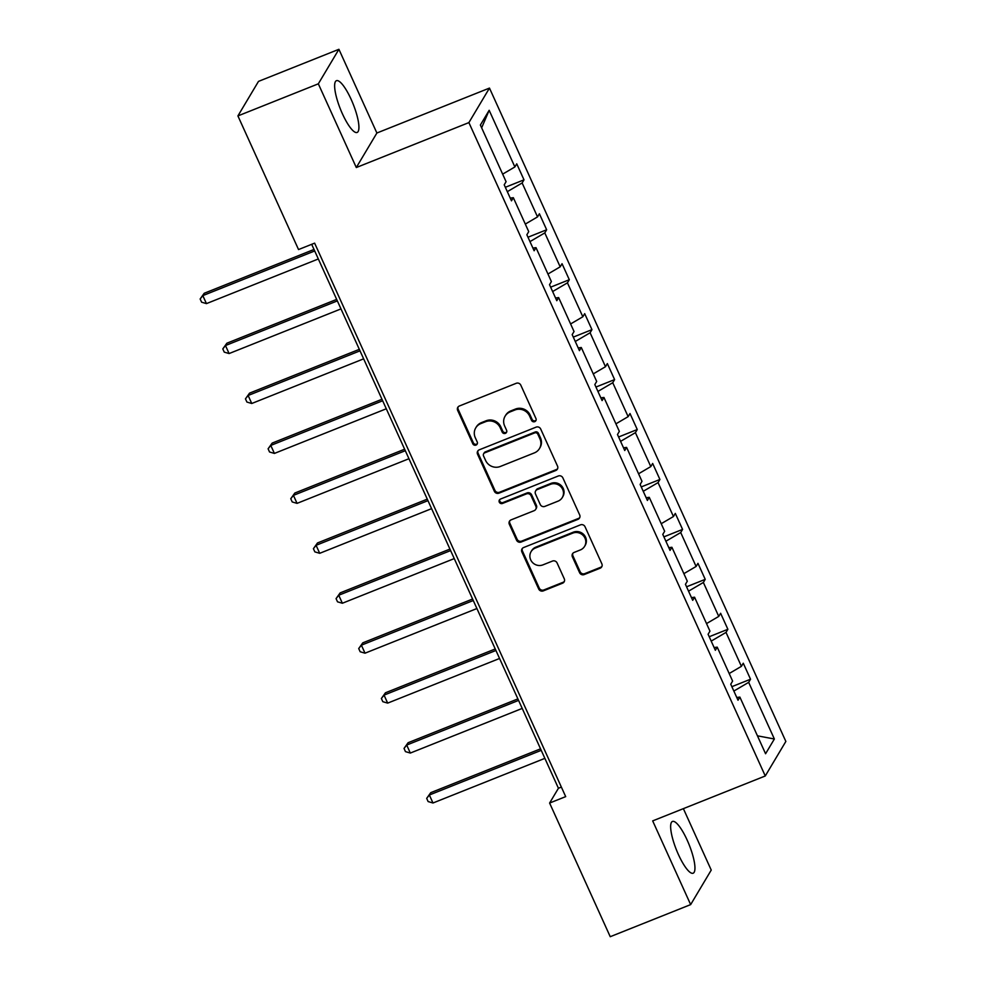 <?xml version="1.0" encoding="UTF-8"?>
<svg xmlns="http://www.w3.org/2000/svg" width="986" height="986" viewBox="0 0 986 986"><rect width="100%" height="100%" fill="white"/><g stroke="black" fill="none" stroke-linecap="round" stroke-linejoin="round"><path stroke-width="1.48" d="M534.745 421.651A2.453 2.342 -149.2 0 0 535.965 418.569L520.818 385.181A3.513 3.34 -149.2 0 0 516.233 383.295L459.402 405.985A3.513 3.34 -149.2 0 0 457.664 410.386L472.812 443.774A2.453 2.342 -149.2 0 0 477.125 444.144A2.453 2.342 -149.2 0 0 477.236 441.999L475.277 437.685A11.228 10.686 -149.2 0 1 480.811 423.598L485.556 421.712A11.228 10.686 -149.2 0 1 500.222 427.727L502.182 432.053A2.453 2.342 -149.2 0 0 506.496 432.423A2.453 2.342 -149.2 0 0 506.594 430.29L504.635 425.964A11.228 10.686 -149.2 0 1 510.181 411.877L514.914 409.991A11.228 10.686 -149.2 0 1 529.581 416.006L531.54 420.332A2.453 2.342 -149.2 0 0 534.745 421.651M505.103 416.191L505.658 415.254A11.228 10.686 -149.2 0 1 510.736 410.94L515.468 409.054A11.228 10.686 -149.2 0 1 530.135 415.081L532.095 419.395A2.453 2.342 -149.2 0 0 536.076 420.209M458.133 406.885A3.513 3.34 -149.2 0 0 458.219 409.449L473.366 442.837A2.453 2.342 -149.2 0 0 477.347 443.638M475.733 427.899L476.3 426.975A11.228 10.686 -149.2 0 1 481.378 422.661L486.11 420.775A11.228 10.686 -149.2 0 1 500.777 426.802L502.737 431.116A2.453 2.342 -149.2 0 0 506.718 431.93M687.143 840.06A27.867 6.84 68.2 0 0 672.464 821.449A27.867 6.84 68.2 0 0 678.454 854.615A27.867 6.84 68.2 0 0 693.133 873.214A27.867 6.84 68.2 0 0 687.143 840.06M351.115 99.303A27.867 6.84 68.2 0 0 336.448 80.692A27.867 6.84 68.2 0 0 342.438 113.846A27.867 6.84 68.2 0 0 357.105 132.457A27.867 6.84 68.2 0 0 351.115 99.303M579.595 572.693A3.513 3.34 -149.2 0 0 584.168 574.579L600.117 568.219A3.513 3.34 -149.2 0 0 601.854 563.819L585.031 526.734A3.513 3.34 -149.2 0 0 580.446 524.86L523.615 547.538A3.513 3.34 -149.2 0 0 521.877 551.938L538.701 589.012A3.513 3.34 -149.2 0 0 543.286 590.897L562.538 583.207A3.513 3.34 -149.2 0 0 564.275 578.807L557.078 562.944A3.513 3.34 -149.2 0 0 552.493 561.059L542.941 564.867A9.379 8.936 -149.2 0 1 531.072 551.667A9.379 8.936 -149.2 0 1 535.312 548.056L572.73 533.13A9.379 8.936 -149.2 0 1 584.599 546.343A9.379 8.936 -149.2 0 1 580.36 549.941L574.123 552.431A3.513 3.34 -149.2 0 0 572.385 556.831L579.595 572.693L580.15 571.769A3.513 3.34 -149.2 0 0 584.723 573.642L600.671 567.283A3.513 3.34 -149.2 0 0 601.941 566.383M652.683 820.894L690.656 904.606L610.235 936.7L549.609 803.048L565.693 796.626L314.62 243.148L298.536 249.557L237.909 115.917L318.33 83.822L356.303 167.534L468.892 122.597L765.272 775.97L652.683 820.894M555.784 470.495A3.513 3.34 -149.2 0 0 557.521 466.095L540.698 429.021A3.513 3.34 -149.2 0 0 536.113 427.135L479.282 449.813A3.513 3.34 -149.2 0 0 477.557 454.213L494.368 491.299A3.513 3.34 -149.2 0 0 498.953 493.173L555.784 470.495L556.35 469.558A3.513 3.34 -149.2 0 0 557.608 468.658M562.87 477.877L579.682 514.951A3.513 3.34 -149.2 0 1 577.956 519.351L521.113 542.041A3.513 3.34 -149.2 0 1 516.541 540.155L509.343 524.293A3.513 3.34 -149.2 0 1 511.068 519.881L534.116 510.686A3.513 3.34 -149.2 0 0 535.854 506.286L531.072 495.761A3.513 3.34 -149.2 0 0 526.499 493.875L502.503 503.452A2.453 2.342 -149.2 0 1 499.384 500.001A2.453 2.342 -149.2 0 1 500.506 499.052L558.286 475.991A3.513 3.34 -149.2 0 1 562.87 477.877M690.656 904.606L711.239 870.083L683.372 808.643M356.303 167.534L376.886 133.011L338.913 49.3L318.33 83.822M338.913 49.3L258.492 81.394L237.909 115.917M736.776 697.496L739.87 697.09L738.009 700.22L730.749 684.21L732.61 681.079L717.216 647.149L715.355 650.279L708.096 634.269L709.957 631.151L694.563 597.208L692.702 600.338L685.443 584.328L687.304 581.21L671.91 547.279L670.049 550.398L662.789 534.4L664.65 531.269L649.256 497.338L647.395 500.457L640.136 484.459L641.997 481.328L626.603 447.397L624.742 450.528L617.482 434.518L619.344 431.387L603.95 397.457L602.089 400.587L594.829 384.577L596.69 381.446L581.296 347.516L579.435 350.646L572.176 334.636L574.037 331.518L558.643 297.587L556.782 300.705L549.522 284.695L551.384 281.577L536.002 247.646L534.129 250.764L526.869 234.767L528.73 231.636L513.349 197.705L511.475 200.824L504.216 184.826L506.077 181.695L480.379 125.037L489.167 110.296L514.877 166.954L516.738 163.836L523.997 179.834L522.136 182.965L537.53 216.895L539.391 213.765L546.651 229.775L544.79 232.906L560.184 266.836L562.045 263.706L569.304 279.716L567.443 282.834L582.837 316.777L584.698 313.647L591.957 329.657L590.096 332.775L605.49 366.706L607.351 363.587L614.611 379.598L612.75 382.716L628.144 416.647L630.005 413.528L637.264 429.526L635.403 432.657L650.797 466.588L652.658 463.469L659.917 479.467L658.056 482.598L673.45 516.528L675.311 513.398L682.571 529.408L680.71 532.539L696.104 566.469L697.965 563.339L705.224 579.349L703.363 582.467L718.757 616.41L720.618 613.28L727.878 629.29L726.016 632.408L741.41 666.339L743.271 663.221L750.531 679.218L748.67 682.349L774.367 739.007L765.58 753.748L739.87 697.09M468.892 122.597L489.475 88.087L785.854 741.447L765.272 775.97M729.184 673.524L741.41 666.339M711.202 641.11L726.016 632.408M714.123 647.555L717.216 647.149M706.531 623.583L718.757 616.41M688.548 591.169L703.363 582.467M691.469 597.627L694.563 597.208M683.877 573.642L696.104 566.469M665.895 541.24L680.71 532.539M668.816 547.686L671.91 547.279M661.224 523.702L673.45 516.528M643.242 491.299L658.056 482.598M646.163 497.745L649.256 497.338M638.571 473.773L650.797 466.588M620.588 441.358L635.403 432.657M623.509 447.804L626.603 447.397M615.917 423.832L628.144 416.647M597.935 391.417L612.75 382.716M600.856 397.863L603.95 397.457M593.264 373.891L605.49 366.706M575.282 341.476L590.096 332.775M578.203 347.922L581.296 347.516M570.611 323.95L582.837 316.777M552.628 291.548L567.443 282.834M555.549 297.994L558.643 297.587M547.957 274.009L560.184 266.836M529.975 241.607L544.79 232.906M532.896 248.053L536.002 247.646M525.304 224.081L537.53 216.895M507.322 191.666L522.136 182.965M510.243 198.112L513.349 197.705M502.65 174.14L514.877 166.954M489.167 110.296L481.649 127.847M376.886 133.011L489.475 88.087M311.687 244.318L558.433 788.258L549.609 803.048M561.367 787.087L558.433 788.258M733.855 691.05L748.67 682.349M774.367 739.007L757.445 735.827M505.337 187.291L523.997 179.834M527.991 237.219L546.651 229.775M550.644 287.16L569.304 279.716M573.297 337.101L591.957 329.657M595.951 387.042L614.611 379.598M618.604 436.983L637.264 429.526M641.257 486.924L659.917 479.467M663.911 536.852L682.571 529.408M686.564 586.793L705.224 579.349M709.217 636.734L727.878 629.29M731.871 686.675L750.531 679.218M478.013 450.713A3.513 3.34 -149.2 0 0 478.111 453.289L494.923 490.362A3.513 3.34 -149.2 0 0 499.508 492.248L556.35 469.558M537.851 434.234A2.453 2.342 -149.2 0 0 534.646 432.916L484.755 452.833A2.453 2.342 -149.2 0 0 483.534 455.914L485.605 460.462A11.228 10.686 -149.2 0 0 500.272 466.489L534.375 452.882A11.228 10.686 -149.2 0 0 539.921 438.795L537.851 434.234L538.405 433.298A2.453 2.342 -149.2 0 0 535.201 431.991L534.646 432.916M483.645 453.77L484.2 452.833A2.453 2.342 -149.2 0 1 485.309 451.896L535.201 431.991M539.453 448.568L540.008 447.644A11.228 10.686 -149.2 0 0 540.476 437.858L539.921 438.795M538.405 433.298L540.476 437.858M509.799 520.793A3.513 3.34 -149.2 0 0 509.898 523.356L517.095 539.219A3.513 3.34 -149.2 0 0 521.68 541.104L578.511 518.426A3.513 3.34 -149.2 0 0 579.78 517.527M535.706 509.343L536.261 508.406A3.513 3.34 -149.2 0 0 536.409 505.35L531.639 494.824A3.513 3.34 -149.2 0 0 527.054 492.938L503.057 502.515L502.503 503.452M499.729 499.569A2.453 2.342 -149.2 0 0 503.057 502.515M558.039 501.147A9.379 8.936 -149.2 0 0 561.071 486.924A9.379 8.936 -149.2 0 0 550.41 484.336L537.234 489.586A3.513 3.34 -149.2 0 0 535.497 493.998L540.266 504.524A3.513 3.34 -149.2 0 0 544.851 506.397L558.039 501.147M562.279 497.548L562.833 496.611A9.379 8.936 -149.2 0 0 550.964 483.399L550.41 484.336M535.644 490.942L536.199 490.005A3.513 3.34 -149.2 0 1 537.789 488.662L550.964 483.399M572.854 553.331A3.513 3.34 -149.2 0 0 572.952 555.894L580.15 571.769M584.599 546.343L585.166 545.406A9.379 8.936 -149.2 0 0 573.285 532.193L572.73 533.13M531.072 551.667L531.627 550.73A9.379 8.936 -149.2 0 1 535.879 547.131L573.285 532.193M522.346 548.438A3.513 3.34 -149.2 0 0 522.432 551.001L539.256 588.087A3.513 3.34 -149.2 0 0 543.841 589.961L563.105 582.282A3.513 3.34 -149.2 0 0 564.374 581.37M314.016 249.458L204.213 293.273L202.82 295.615L206.444 303.614L318.33 258.961M314.694 250.962L202.82 295.615L200.146 298.98L204.213 293.273M206.444 303.614L201.6 302.184L200.146 298.98M336.67 299.399L226.866 343.214L225.474 345.544L229.097 353.555L340.983 308.901M337.348 300.903L225.474 345.544L222.799 348.921L226.866 343.214M229.097 353.555L224.253 352.125L222.799 348.921M359.323 349.34L249.52 393.155L248.127 395.485L251.75 403.496L363.637 358.842M360.001 350.843L248.127 395.485L245.452 398.862L249.52 393.155M251.75 403.496L246.907 402.054L245.452 398.862M381.976 399.268L272.173 443.096L270.78 445.425L274.404 453.424L386.29 408.783M382.654 400.772L270.78 445.425L268.106 448.79L272.173 443.096M274.404 453.424L269.548 451.995L268.106 448.79M404.63 449.209L294.826 493.037L293.434 495.366L297.057 503.365L408.943 458.724M405.308 450.713L293.434 495.366L290.759 498.731L294.826 493.037M297.057 503.365L292.201 501.936L290.759 498.731M427.283 499.15L317.48 542.966L316.087 545.307L319.71 553.306L431.597 508.653M427.961 500.654L316.087 545.307L313.412 548.672L317.48 542.966M319.71 553.306L314.854 551.877L313.412 548.672M449.936 549.091L340.133 592.906L338.74 595.236L342.364 603.247L454.25 558.594M450.614 550.595L338.74 595.236L336.066 598.613L340.133 592.906M342.364 603.247L337.508 601.817L336.066 598.613M472.59 599.032L362.786 642.847L361.394 645.177L365.017 653.188L476.904 608.535M473.268 600.536L361.394 645.177L358.719 648.554L362.786 642.847M365.017 653.188L360.161 651.746L358.719 648.554M495.243 648.961L385.44 692.788L384.047 695.118L387.671 703.117L499.557 658.475M495.921 650.477L384.047 695.118L381.372 698.495L385.44 692.788M387.671 703.117L382.815 701.687L381.372 698.495M517.896 698.901L408.093 742.729L406.7 745.059L410.324 753.058L522.21 708.416M518.574 700.405L406.7 745.059L404.026 748.423L408.093 742.729M410.324 753.058L405.468 751.628L404.026 748.423M540.55 748.842L430.746 792.67L429.354 794.999L432.977 802.998L544.864 758.357M541.228 750.346L429.354 794.999L426.679 798.364L430.746 792.67M432.977 802.998L428.121 801.569L426.679 798.364M530.135 415.081L529.581 416.006M515.468 409.054L514.914 409.991M510.736 410.94L510.181 411.877M502.737 431.116L502.182 432.053M500.777 426.802L500.222 427.727M486.11 420.775L485.556 421.712M481.378 422.661L480.811 423.598M473.366 442.837L472.812 443.774M458.219 409.449L457.664 410.386M532.095 419.395L531.54 420.332M499.508 492.248L498.953 493.173M494.923 490.362L494.368 491.299M478.111 453.289L477.557 454.213M485.309 451.896L484.755 452.833M578.511 518.426L577.956 519.351M521.68 541.104L521.113 542.041M517.095 539.219L516.541 540.155M509.898 523.356L509.343 524.293M536.409 505.35L535.854 506.286M531.639 494.824L531.072 495.761M527.054 492.938L526.499 493.875M537.789 488.662L537.234 489.586M572.952 555.894L572.385 556.831M535.879 547.131L535.312 548.056M563.105 582.282L562.538 583.207M543.841 589.961L543.286 590.897M539.256 588.087L538.701 589.012M522.432 551.001L521.877 551.938M600.671 567.283L600.117 568.219M584.723 573.642L584.168 574.579"/></g></svg>
